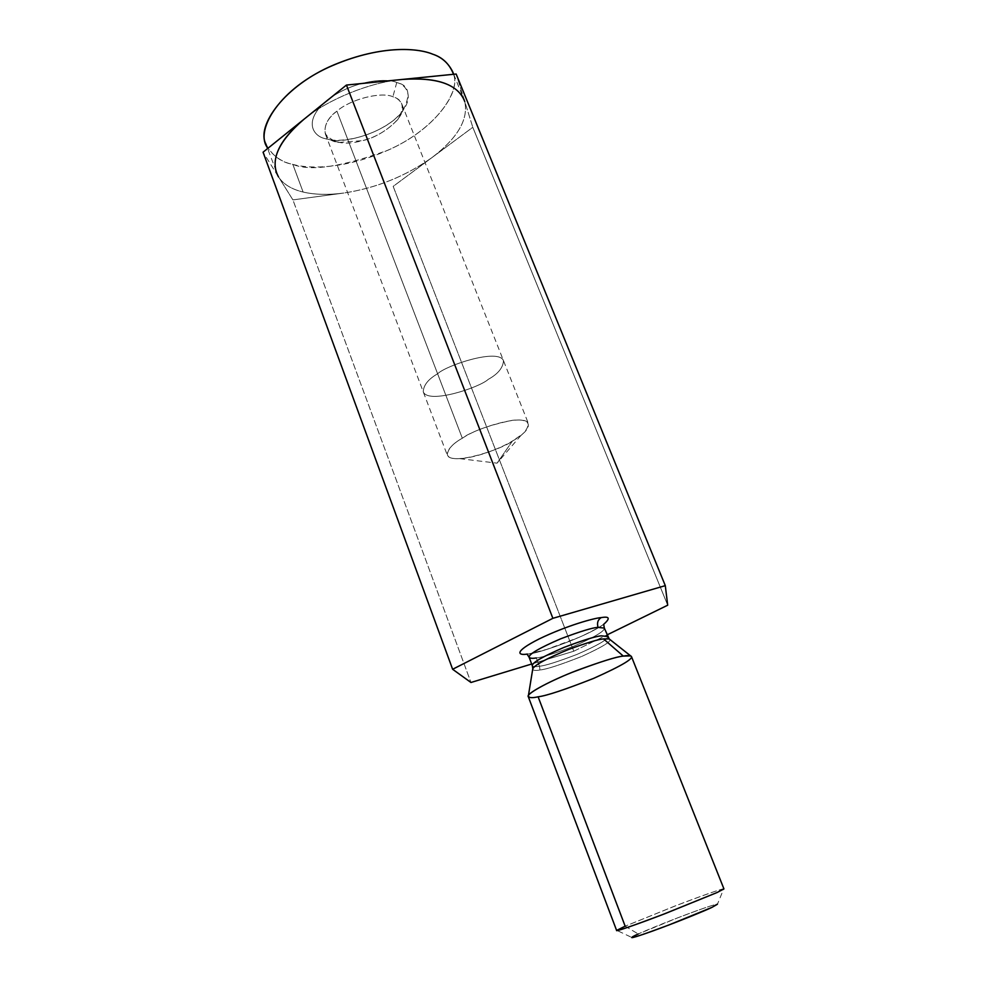 <?xml version="1.0" encoding="UTF-8"?>
<svg xmlns="http://www.w3.org/2000/svg" width="987" height="987" viewBox="0 0 987 987"><rect width="100%" height="100%" fill="white"/><g stroke="black" fill="none" stroke-linecap="round" stroke-linejoin="round"><path stroke-width="0.74" stroke-dasharray="4.93 3.7" d="M573.768 651.223L393.171 186.383L472.798 127.286L667.693 605.204L472.798 127.286L456.154 74.025L472.798 127.286L393.171 186.383L573.768 651.223L531.672 664.017L573.768 651.223L607.017 634.925L573.768 651.223M265.898 144.028C271.98 155.477 280.962 162.275 292.855 164.41L303.108 192.046C291.461 189.233 283.269 184.187 278.519 176.907L263.06 152.208L292.917 199.905L470.959 682.486L292.917 199.905L343.846 193.033C376.442 188.048 405.916 176.155 432.269 157.365C457.684 137.946 468.517 119.365 464.778 101.612C468.517 119.365 457.684 137.946 432.269 157.365C405.916 176.155 376.442 188.048 343.846 193.033C328.412 195.093 314.841 194.76 303.108 192.046L292.855 164.41C309.252 169.036 346.018 169.554 391.469 148.581C437.883 127.076 462.57 88.941 452.614 71.607M603.452 624.524C583.823 638.293 533.807 654.689 528.292 653.912L527.342 654.048L528.292 653.912C533.807 654.689 583.823 638.293 603.452 624.524M723.94 888.917C722.681 888.448 707 893.901 676.897 905.276L625.153 926.188L674.38 906.251C700.733 896.073 723.064 888.337 723.73 888.855L717.463 904.141C714.674 904.289 701.449 908.842 677.81 917.787L638.256 933.973C644.005 931.234 669.075 920.785 696.131 910.939C722.225 901.55 719.942 903.796 712.059 907.324M625.153 926.188L638.256 933.973L625.153 926.188L616.641 930.531M528.267 696.612C529.612 697.858 532.894 697.92 538.125 696.81C545.873 695.835 562.935 690.295 589.288 680.191C617.776 667.965 631.84 660.106 631.47 656.589M532.672 669.396C533.597 670.543 536.052 670.728 540.025 669.976C546.366 669.396 560.332 664.856 581.911 656.367C603.748 646.399 612.853 640.588 609.213 638.947C612.853 640.588 603.748 646.399 581.911 656.367C560.332 664.856 546.366 669.396 540.025 669.976C536.052 670.728 533.597 670.543 532.672 669.396M539.47 666.237C535.707 666.941 533.325 666.768 532.314 665.719C533.325 666.768 535.707 666.941 539.47 666.237L536.299 657.934C541.974 657.49 554.447 653.591 573.743 646.226C594.569 637.146 604.772 631.112 604.328 628.114C604.772 631.112 594.569 637.146 573.743 646.226C554.447 653.591 541.974 657.49 536.299 657.934L539.47 666.237C545.132 665.744 557.618 661.808 576.926 654.43C597.801 645.362 608.041 639.391 607.647 636.504C608.041 639.391 597.801 645.362 576.926 654.43C557.618 661.808 545.132 665.744 539.47 666.237L540.025 669.976L539.47 666.237M529.118 657.293C530.142 658.391 532.536 658.6 536.299 657.934M638.256 933.973L631.705 937.416L616.764 930.346M402.289 79.441C370.544 82.032 327.573 99.465 303.922 119.291C327.573 99.465 370.544 82.032 402.289 79.441M278.519 176.907C283.269 184.187 291.461 189.233 303.108 192.046C314.841 194.76 328.412 195.093 343.846 193.033L292.917 199.905L278.519 176.907L267.563 148.581M453.699 74.272L464.778 101.612M512.463 440.992L497.078 463.162L512.463 440.992C504.073 446.321 479.867 457.289 459.893 458.671C436.698 459.745 450.43 444.471 462.323 438.24C473.02 430.949 489.7 424.978 512.364 420.314C532.659 417.97 531.08 427.778 521.518 434.773L512.463 440.992C522.345 435.748 527.663 429.95 528.415 423.583C524.146 412.356 471.342 430.233 462.323 438.24C452.811 443.484 447.79 449.097 447.259 455.056C451.701 466.246 503.382 448.74 512.463 440.992M437.611 373.777C446.297 365.289 498.632 347.955 503.493 360.699C503.062 367.769 497.991 373.974 488.281 379.341C479.522 387.546 428.259 404.534 423.25 391.814C423.497 385.177 428.284 379.168 437.611 373.777L462.323 438.24L437.611 373.777C428.284 379.168 423.497 385.177 423.25 391.814C428.259 404.534 479.522 387.546 488.281 379.341C497.991 373.974 503.062 367.769 503.493 360.699C498.632 347.955 446.297 365.289 437.611 373.777L336.925 111.173C350.175 99.305 381.29 91.359 392.9 96.738C397.107 98.009 400.093 100.489 401.845 104.141C408.532 116.293 379.933 137.686 362.118 140.685C345.142 145.484 332.866 143.189 325.315 133.825C323.921 125.583 327.783 118.033 336.925 111.173L437.611 373.777M392.9 96.738C381.29 91.359 350.175 99.305 336.925 111.173C322.712 120.661 318.9 140.08 338.714 142.449L362.118 140.685C375.43 137.563 387.311 130.518 397.773 119.55C404.978 107.46 403.35 99.847 392.9 96.738L396.737 82.538C409.26 85.166 411.221 94.74 402.622 111.272C384.77 134.368 340.897 143.954 329.559 139.611L325.488 138.698C314.397 136.835 301.615 122.055 326.87 100.415C354.506 79.305 388.434 78.035 396.737 82.538L392.9 96.738M453.539 74.296C461.25 92.753 433.589 130.099 388.372 150.036C342.427 166.84 310.584 171.639 292.855 164.41C282.775 162.411 274.472 157.032 267.933 148.284M396.737 82.538C388.434 78.035 354.506 79.305 326.87 100.415C301.615 122.055 314.397 136.835 325.488 138.698C334.519 142.449 365.93 140.685 392.419 121.191C417.439 101.056 407.927 85.055 396.737 82.538M603.748 624.611L603.168 624.66C603.958 624.092 597.419 628.978 579.172 637.294L546.576 649.446L527.181 654.319M459.893 458.671L497.078 463.162L521.518 434.773M401.845 104.141L528.415 423.583M325.315 133.825L447.259 455.056M338.726 142.449L329.559 139.611M397.773 119.55L402.622 111.272"/><path stroke-width="1.48" d="M667.693 605.204L607.017 634.925L667.693 605.204L665.3 585.649L667.693 605.204M456.154 74.025L665.3 585.649L456.154 74.025L346.449 85.055L552.88 618.318L665.3 585.649L552.88 618.318L346.449 85.055L263.06 152.208L452.626 669.272L552.88 618.318L452.626 669.272L263.06 152.208L346.449 85.055L456.154 74.025M470.959 682.486L452.626 669.272L470.959 682.486L531.672 664.017L470.959 682.486M601.12 617.628C609.695 616.11 610.472 618.405 603.452 624.524C610.472 618.405 609.695 616.11 601.12 617.628C595.001 617.874 567.377 625.314 539.346 638.848C512.759 652.222 518.422 655.652 527.342 654.048C518.422 655.652 512.759 652.222 539.346 638.848C567.377 625.314 595.001 617.874 601.12 617.628C597.814 619.799 596.802 623.044 598.06 627.362C592.829 627.584 580.368 631.384 560.69 638.799C539.223 648.077 528.699 654.245 529.118 657.293C528.699 654.245 539.223 648.077 560.69 638.799C580.368 631.384 592.829 627.584 598.06 627.362L604.328 628.114L598.06 627.362C596.802 623.044 597.814 619.799 601.12 617.628M631.705 937.416C630.927 938.674 643.314 934.541 668.853 925.004L712.059 907.324C707.05 909.804 680.364 920.982 652.025 931.259C625.326 940.796 630.261 937.502 638.256 933.973M616.641 930.531C615.259 931.839 636.812 924.523 665.583 913.444L717.093 892.519L723.94 888.917L631.47 656.589C630.422 655.454 627.707 655.294 623.315 656.096C616.381 656.663 599.368 662.067 572.287 672.283C544.787 683.238 525.738 694.651 528.267 696.612L616.641 930.531M625.153 926.188L538.125 696.81L625.153 926.188L616.764 930.346C615.481 931.814 630.853 926.534 662.869 914.48L717.093 892.519L723.73 888.855M603.538 638.922C598.615 639.218 586.944 642.747 568.537 649.483C547.489 658.119 535.583 664.473 532.807 668.581L532.672 669.396L532.807 668.581C535.583 664.473 547.489 658.119 568.537 649.483C586.944 642.747 598.615 639.218 603.538 638.922L623.315 656.096L630.668 655.911C635.097 657.848 622.76 665.337 593.668 678.365C565.082 689.617 546.564 695.761 538.125 696.81C531.611 698.253 528.378 697.846 528.415 695.576C528.995 692.343 551.104 680.413 576.445 670.629C601.256 661.5 616.875 656.651 623.315 656.096L603.538 638.922L609.213 638.947L603.538 638.922M528.415 695.576L532.807 668.581L532.314 665.719C531.944 662.77 542.505 656.663 564.021 647.398C583.724 639.971 596.185 636.121 601.404 635.85L607.647 636.504L601.404 635.85C596.185 636.121 583.724 639.971 564.021 647.398C542.505 656.663 531.944 662.77 532.314 665.719L529.118 657.293C530.142 658.391 532.536 658.6 536.299 657.934M712.059 907.324L717.463 904.141M464.778 101.612C458.252 84.426 437.426 77.035 402.289 79.441C435.859 76.998 456.463 83.772 464.112 99.773M276.397 172.577C271.511 156.686 280.678 138.92 303.922 119.291C278.124 141.548 269.648 160.758 278.519 176.907M453.699 74.272L452.614 71.607C448.197 62.921 441.571 57.123 432.713 54.186C418.204 48.153 382.685 44.637 334.013 64.834C284.046 85.758 256.003 126.237 265.898 144.028L267.563 148.581M267.933 148.284C254.535 132.702 276.311 91.347 328.4 67.387C379.193 44.489 417.896 47.845 432.713 54.186C442.595 57.357 449.529 64.056 453.539 74.296M603.748 624.611L604.328 628.114L609.213 638.947L630.668 655.911M527.181 654.319L529.118 657.293"/></g></svg>
